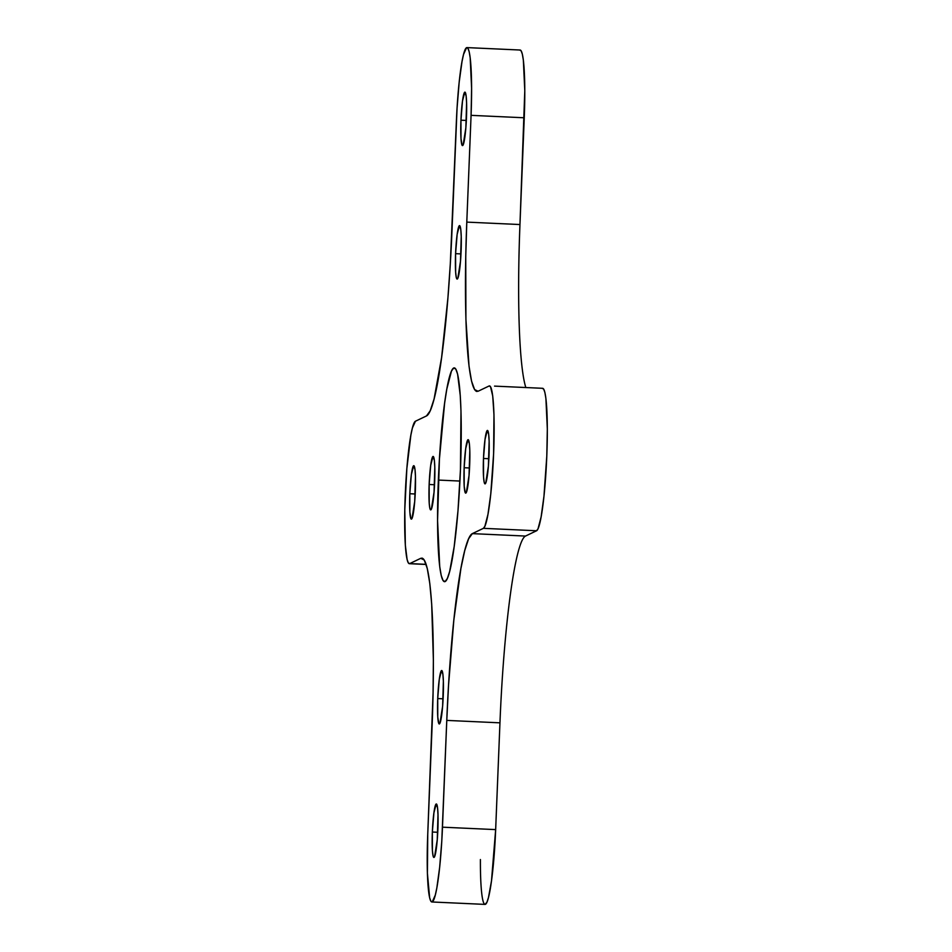 <?xml version="1.0" encoding="UTF-8"?>
<svg xmlns="http://www.w3.org/2000/svg" width="952" height="952" viewBox="0 0 952 952"><rect width="100%" height="100%" fill="white"/><g stroke="black" fill="none" stroke-linecap="round" stroke-linejoin="round"><path stroke-width="1.43" d="M459.935 481.058L438.36 480.07A107.017 10.817 92.6 0 1 454.163 367.888A107.017 10.817 92.6 0 1 460.459 469.503L457.983 510.76L454.187 546.543L449.677 571.414L447.357 578.483L445.12 581.565L443.049 580.542L441.216 575.46L439.705 566.5L437.563 520.53L439.407 459.138L444.632 403.029L446.833 388.94L451.462 371.09L453.699 368.007L455.77 369.031L457.603 374.112L460.256 395.544L460.982 411.074L460.459 469.503A107.017 10.817 92.6 0 1 444.655 581.684A107.017 10.817 92.6 0 1 438.36 480.07L459.935 481.058M434.54 484.735L429.15 484.485A26.751 2.701 92.6 0 1 433.1 456.436A26.751 2.701 92.6 0 1 434.671 481.843A26.751 2.701 92.6 0 1 430.72 509.891A26.751 2.701 92.6 0 1 429.15 484.485L430.72 465.219L432.981 456.472L434.338 460.232L434.802 467.23L434.052 492.148L431.399 509.082L430.839 509.855L429.864 508.332L429.197 502.965L429.15 484.485L434.54 484.735M443.108 698.804L437.718 698.554A26.751 2.701 92.6 0 1 441.668 670.505A26.751 2.701 92.6 0 1 443.239 695.912A26.751 2.701 92.6 0 1 439.288 723.96A26.751 2.701 92.6 0 1 437.718 698.554L439.277 679.3L441.549 670.541L442.906 674.302L443.37 681.299L442.62 706.229L439.967 723.151L438.884 723.675L437.765 717.046L437.718 698.554L443.108 698.804M466.337 120.44L460.947 120.19A26.751 2.701 92.6 0 1 464.897 92.142A26.751 2.701 92.6 0 1 466.468 117.548A26.751 2.701 92.6 0 1 462.517 145.596A26.751 2.701 92.6 0 1 460.947 120.19L462.505 100.924L464.778 92.177L466.135 95.938L466.599 102.935L465.849 127.865L463.196 144.787L462.113 145.311L460.994 138.683L460.947 120.19L466.337 120.44M437.742 832.274L432.351 832.024A26.751 2.701 92.6 0 1 436.302 803.976A26.751 2.701 92.6 0 1 437.884 829.382A26.751 2.701 92.6 0 1 433.922 857.431A26.751 2.701 92.6 0 1 432.351 832.024L433.922 812.758L436.183 804.012L437.539 807.772L438.003 814.769L437.254 839.7L434.6 856.621L434.041 857.395L433.065 855.872L432.398 850.517L432.351 832.024L437.742 832.274M488.876 458.721L483.485 458.483A26.751 2.701 92.6 0 1 487.436 430.435A26.751 2.701 92.6 0 1 489.007 455.829A26.751 2.701 92.6 0 1 485.056 483.878A26.751 2.701 92.6 0 1 483.485 458.483L485.056 439.217L487.317 430.459L488.673 434.231L489.138 441.228L488.388 466.147L485.734 483.08L485.175 483.854L484.199 482.319L483.533 476.964L483.485 458.483L488.876 458.721M415.203 493.981L409.812 493.743A26.751 2.701 92.6 0 1 413.763 465.695A26.751 2.701 92.6 0 1 415.334 491.089A26.751 2.701 92.6 0 1 411.383 519.137A26.751 2.701 92.6 0 1 409.812 493.743L411.371 474.477L413.644 465.718L415.001 469.491L415.465 476.488L414.715 501.406L412.061 518.34L410.978 518.852L409.86 512.224L409.812 493.743L415.203 493.981M469.538 467.979L464.148 467.729A26.751 2.701 92.6 0 1 468.098 439.681A26.751 2.701 92.6 0 1 469.669 465.088A26.751 2.701 92.6 0 1 465.718 493.136A26.751 2.701 92.6 0 1 464.148 467.729L465.718 448.475L467.979 439.717L469.336 443.477L469.8 450.486L469.05 475.405L466.397 492.339L465.314 492.85L464.195 486.222L464.148 467.729L469.538 467.979M460.97 253.91L455.58 253.66A26.751 2.701 92.6 0 1 459.53 225.612A26.751 2.701 92.6 0 1 461.113 251.019A26.751 2.701 92.6 0 1 457.162 279.067A26.751 2.701 92.6 0 1 455.58 253.66L457.15 234.394L459.411 225.648L460.768 229.408L461.232 236.405L460.482 261.336L457.829 278.258L456.758 278.781L456.294 277.508L455.639 272.153L455.58 253.66L460.97 253.91M409.277 563.679A71.341 7.211 92.6 0 1 405.207 495.944A71.341 7.211 92.6 0 1 415.429 421.236L412.394 427.995L410.859 435.183L406.861 468.432L404.79 509.76L405.338 545.246L407.111 559.526L408.337 562.918L409.717 563.596L420.76 558.312L422.712 558.396M442.478 827.181L446.774 720.402L499.955 722.83L495.659 829.608L442.478 827.181A71.341 7.211 92.6 0 1 431.946 901.972A71.341 7.211 92.6 0 1 427.745 834.226L427.4 873.186L429.649 897.819L430.875 901.211L432.256 901.889L435.29 895.118L436.837 887.93L439.657 867.32L441.787 841.128L446.774 720.402A178.357 18.029 92.6 0 1 472.335 533.632L525.516 536.059A178.357 18.029 -87.4 0 0 499.955 722.83L495.659 829.608L442.478 827.181M525.516 536.059L536.571 530.764L538.058 528.717L541.141 516.817L543.961 496.194L546.793 456.056L547.329 429.09L545.901 398.436L544.889 392.474L543.663 389.082L542.283 388.404A71.341 7.211 -87.4 0 1 546.793 456.056A71.341 7.211 -87.4 0 1 536.571 530.764L483.39 528.336L536.571 530.764L525.516 536.059L472.335 533.632L483.39 528.336L484.877 526.289L487.959 514.389L490.792 493.767L493.612 453.628L493.969 414.679L492.719 396.008L490.494 386.655L489.114 385.976A71.341 7.211 92.6 0 1 493.612 453.628A71.341 7.211 92.6 0 1 483.39 528.336L472.335 533.632L468.61 538.772L464.743 550.553L460.899 568.522L453.842 620.049L448.523 685.511L446.774 720.402L499.955 722.83M478.059 391.26L489.114 385.976L478.059 391.26L474.596 389.558L471.549 381.086L469.027 366.163L465.921 319.503L465.742 256.671L466.789 222.113L519.959 224.541A178.357 18.029 -87.4 0 0 525.837 387.547M476.976 391.474A178.357 18.029 92.6 0 1 466.789 222.113L471.073 115.347L524.255 117.774L519.959 224.541L466.789 222.113L471.073 115.347L524.255 117.774A71.341 7.211 -87.4 0 0 520.054 50.028M456.341 122.391A71.341 7.211 92.6 0 1 466.873 47.6A71.341 7.211 92.6 0 1 471.073 115.347L471.609 88.369L470.181 57.727L469.169 51.753L467.944 48.362L466.563 47.683L463.529 54.454L461.994 61.642L459.173 82.253L457.043 108.445L452.045 229.17A178.357 18.029 92.6 0 1 426.484 415.941L415.429 421.236L426.484 415.941L430.209 410.8L434.076 399.019L441.597 357.583L447.916 297.94L450.296 264.061L456.341 122.391M409.717 563.596L426.127 564.346L409.717 563.596L420.76 558.312L424.223 560.014L427.269 568.487L429.792 583.409L431.696 604.199L433.374 660.022L433.077 692.901L427.745 834.226L432.041 727.459A178.357 18.029 92.6 0 0 421.843 558.098M480.403 859.549A71.341 7.211 -87.4 0 0 485.127 904.4A71.341 7.211 -87.4 0 0 495.659 829.608L491.482 880.969L488.471 897.546L486.924 902.258L485.008 904.4M519.744 50.111L521.125 50.789L522.351 54.181L523.35 60.154L524.79 90.797L519.959 224.541M542.676 388.309L494.54 386.119M520.137 50.028L466.956 47.6M426.163 564.453L409.348 563.691M485.044 904.4L431.863 901.972"/></g></svg>
